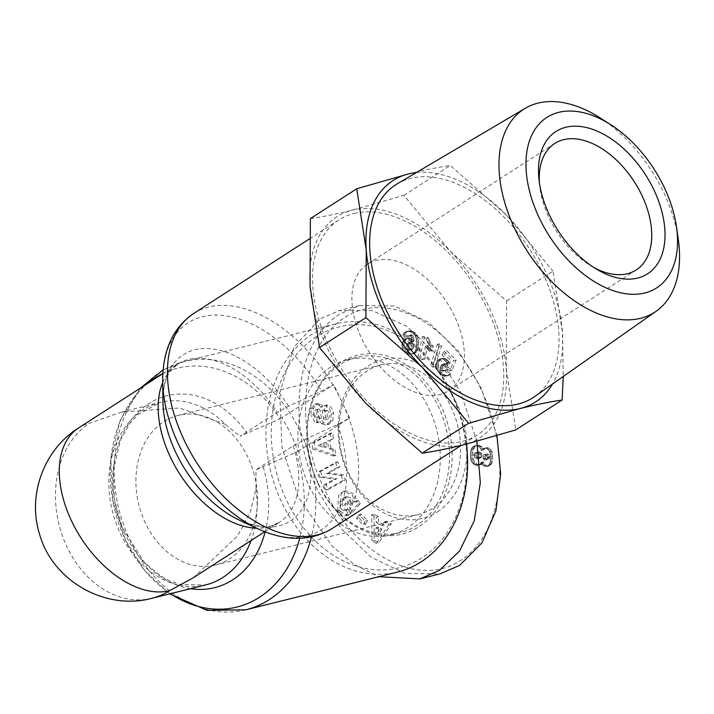 <?xml version="1.0" encoding="UTF-8"?>
<svg xmlns="http://www.w3.org/2000/svg" width="714" height="714" viewBox="0 0 714 714"><rect width="100%" height="100%" fill="white"/><g stroke="black" fill="none" stroke-linecap="round" stroke-linejoin="round"><path stroke-width="0.54" stroke-dasharray="3.57 2.68" d="M280.067 418.806L333.733 384.614L321.514 390.96L288.545 406.221L277.166 412.362L239.993 436.316L280.067 418.806A123.067 95.176 76 0 0 162.837 373.565M193.307 577.76L237.485 536.044L250.391 512.009L256.014 488.671L255.978 469.821L297.899 451.507A124.361 96.176 -104 0 0 290.857 434.139A124.361 96.176 -104 0 0 281.914 418.002M480.709 388.675C472.391 370.468 452.132 337.695 420.296 319.408C392.459 304.682 367.924 303.646 346.683 316.311C298.3 344.808 294.882 431.185 324.575 489.295C351.877 551.529 420.841 594.146 466.742 555.947C486.43 539.668 497.426 513.536 499.72 477.523C501.058 438.771 489.152 405.793 480.709 388.675L480.941 387.39L458.076 350.654L428.516 322.3L394.289 305.985L359.41 305.565L339.819 314.062C291.312 344.924 288.367 432.764 318.56 492.035L341.408 528.744L370.977 557.107L405.213 573.44L440.092 573.851M348.093 515.374L345.781 515.945L338.365 512.143L337.49 510.912L338.82 494.32L343.586 491.402L352.323 494.882L354.501 502.067L356.822 501.496L354.644 494.302L345.897 490.821L341.131 493.749L339.802 510.34L340.676 511.572L348.093 515.374A8.568 6.631 -104 0 0 348.352 515.321A8.568 6.631 -104 0 0 350.886 513.848L347.923 509.26A3.472 2.686 76 0 1 346.834 509.912A3.472 2.686 76 0 1 345.389 509.769L343.282 508.056L342.22 501.433L346.674 496.533L352.011 498.372L353.225 502.067L352.546 504.932L349.619 500.817L346.861 503.807L352.645 511.956L360.427 503.54L358.303 500.541L356.822 501.496M354.501 502.067L355.991 501.121L358.116 504.111L350.324 512.527L344.541 504.387L347.307 501.398L350.226 505.512L352.546 504.932M350.226 505.512L350.913 502.638L353.225 502.067M350.913 502.638L349.699 498.952L344.353 497.114L346.674 496.533M344.353 497.114L339.909 502.004L342.22 501.433M339.909 502.004L340.962 508.627L343.068 510.349L345.389 509.769M311.197 408.819L313.508 408.238L313.321 414.772L311.009 415.352L311.197 408.819L314.713 404.231L318.863 405.043L321.184 404.463L317.034 403.66L313.508 408.238M318.863 405.043L320.764 406.962A6.953 5.373 76 0 1 322.237 410.586L323.478 418.199A1.856 1.437 76 0 0 325.334 419.85L327.672 419.261L325.334 419.85C327.958 416.869 327.887 413.959 325.129 411.121L324.343 410.952L324.558 405.561L325.245 405.704C328.262 406.543 330.279 409.283 331.287 413.942L333.599 413.361C332.59 408.711 330.582 405.963 327.565 405.124L326.869 404.981L326.664 410.38L327.44 410.541C330.207 413.388 330.279 416.298 327.646 419.27A1.856 1.437 76 0 1 325.789 417.619L324.549 410.014A6.953 5.373 -104 0 0 323.076 406.382L321.184 404.463M313.321 414.772L317.489 421.751L319.229 422.135L319.435 416.851L318.73 416.699C316.427 414.852 316.141 412.38 317.873 409.283A1.856 1.437 76 0 1 320.22 410.675L321.443 418.127A6.953 5.373 -104 0 0 323.977 422.965L328.806 424.402L326.253 425.035L328.565 424.455L332.733 420.751L333.599 413.361M317.873 409.283L315.552 409.854C313.83 412.951 314.115 415.423 316.418 417.279L317.114 417.422L316.909 422.715L315.177 422.322L311.009 415.352M466.456 444.108A127.895 98.916 -104 0 0 451.712 393.182A127.895 98.916 -104 0 0 335.892 323.808A127.895 98.916 -104 0 0 312.437 334A127.895 98.916 -104 0 0 281.834 502.656A127.895 98.916 -104 0 0 397.662 572.021M316.356 336.776A124.129 96.006 -104 0 0 286.653 500.469A124.129 96.006 -104 0 0 421.831 557.911A124.129 96.006 -104 0 0 451.534 394.208A124.129 96.006 -104 0 0 316.356 336.776M318.39 483.673A90.276 69.82 -104 0 0 400.152 532.644A90.276 69.82 -104 0 0 416.699 525.45A90.276 69.82 -104 0 0 438.307 406.4A90.276 69.82 -104 0 0 356.545 357.428A90.276 69.82 -104 0 0 339.989 364.622A90.276 69.82 -104 0 0 318.39 483.673M330.734 366.925A90.276 69.82 -104 0 0 304.699 475.319A90.276 69.82 -104 0 0 390.897 534.947A90.276 69.82 -104 0 0 407.444 527.753A90.276 69.82 -104 0 0 433.478 419.359A90.276 69.82 -104 0 0 347.29 359.731A90.276 69.82 -104 0 0 330.734 366.925M318.301 484.19A92.16 71.275 -104 0 0 418.654 526.834A92.16 71.275 -104 0 0 440.708 405.302A92.16 71.275 -104 0 0 340.346 362.658A92.16 71.275 -104 0 0 318.301 484.19M297.899 451.507L348.851 418.333L337.499 424.464L304.53 439.726L293.151 445.866L255.978 469.821M353.805 213.522A127.895 78.397 -122.8 0 1 480.817 296.248A127.895 78.397 -122.8 0 1 477.425 434.942A127.895 78.397 -122.8 0 1 462.476 441.359A127.895 78.397 -122.8 0 1 335.473 358.624A127.895 78.397 -122.8 0 1 338.864 219.93A127.895 78.397 -122.8 0 1 353.805 213.522M332.322 528.449A127.895 78.397 -122.8 0 0 348.851 418.333A127.895 78.397 57.2 0 0 341.72 401.366A127.895 78.397 57.2 0 0 332.876 384.828A127.895 78.397 -122.8 0 0 208.711 307.029A127.895 78.397 -122.8 0 0 193.762 313.437M315.552 409.854A1.856 1.437 76 0 1 317.909 411.255L320.22 410.675M450.962 406.703A77.112 59.637 76 0 1 432.514 508.395A77.112 59.637 76 0 1 418.377 514.535A77.112 59.637 76 0 1 348.539 472.713A77.112 59.637 76 0 1 366.987 371.021A77.112 59.637 76 0 1 381.124 364.881A77.112 59.637 76 0 1 450.962 406.703M437.405 511.867A81.815 63.278 -104 0 0 456.978 403.972A81.815 63.278 -104 0 0 367.888 366.112A81.815 63.278 -104 0 0 348.307 474.007A81.815 63.278 -104 0 0 437.405 511.867M145.486 523.246A77.112 59.637 76 0 1 178.072 415.414A77.112 59.637 76 0 1 247.91 457.237A77.112 59.637 76 0 1 215.325 565.077A77.112 59.637 76 0 1 145.486 523.246M599.876 117.756A120.782 74.033 -122.8 0 1 663.574 192.227A120.782 74.033 -122.8 0 1 678.3 239.458M534.527 396.636A126.664 77.639 57.2 0 0 535.571 258.995A126.664 77.639 57.2 0 0 410.541 178.393A126.664 77.639 57.2 0 0 397.341 183.757M539.436 182.998A75.229 46.115 57.2 0 0 539.722 186.175A75.229 46.115 57.2 0 0 549.227 218.207A75.229 46.115 57.2 0 0 591.147 265.974A75.229 46.115 57.2 0 0 593.923 267.545M454.425 315.918A75.229 46.115 57.2 0 0 367.389 264.198A75.229 46.115 57.2 0 0 361.864 338.954A75.229 46.115 57.2 0 0 448.892 390.674A75.229 46.115 57.2 0 0 454.425 315.918M225.312 424.312L179.366 407.997L121.63 412.023L160.293 402.393L138.007 414.513L129.653 423.777L120.532 439.922L113.258 470.258L114.356 499.354L122.389 527.905L144.29 562.275L160.043 575.546L168.727 580.428L180.392 584.659L205.712 584.909A94.043 72.73 76 0 1 112.428 511.215A94.043 72.73 76 0 1 160.293 402.393A94.043 72.73 76 0 1 225.312 424.312L239.993 436.316M349.708 418.118L333.733 384.614M121.63 412.023L89.643 423.179A94.043 57.647 57.2 0 0 78.647 427.9M476.872 441.377L460.7 392.423L437.985 355.884L406.962 326.423L372.003 310.536L339.168 310.608L319.577 319.104L293.891 347.183L279.718 392.905L281.95 447.151L298.309 497.069L332.126 546.174L354.635 564.819L378.866 576.698M496.971 435.647L480.941 387.39M464.073 444.706A131.653 80.7 -122.8 0 1 365.97 403.526A131.653 80.7 -122.8 0 1 310.037 286.26A131.653 80.7 -122.8 0 1 352.207 210.166A131.653 80.7 -122.8 0 1 450.311 251.346A131.653 80.7 -122.8 0 1 506.253 368.62A131.653 80.7 -122.8 0 1 464.073 444.706M320.443 471.543L322.666 476.747L336.838 478.612L326.021 484.61L328.11 489.501L345.442 479.879L343.309 474.872L328.779 472.963L339.864 466.813L337.784 461.922L320.443 471.543L318.132 472.124L335.464 462.502L337.784 461.922M365.479 524.255L367.674 520.39L361.106 514.071L358.91 517.945L365.479 524.255L363.167 524.826L356.598 518.516L358.91 517.945M384.319 525.067L378.474 521.836L378.554 516.749L373.984 514.223L374.261 540.4L378.768 542.89L391.308 523.799L386.667 521.238L384.319 525.067L381.999 525.638L376.162 522.407L378.474 521.836M330.948 448.16L329.823 440.484L333.465 438.691L332.581 432.684L314.249 442.662L315.115 448.579L335.919 455.452L335.027 449.365L330.948 448.16L328.636 448.74L327.512 441.056L329.823 440.484M448.374 367.478L452.14 370.325L456.148 360.151L446.589 350.654L444.411 354.322L450.882 360.757L449.749 363.596L446.482 359.338L443.135 358.249L441.065 358.946L439.538 360.677L438.378 365.889L439.03 368.665L441.252 372.11L443.921 374.493L446.759 375.644L448.767 375.403L450.668 374.216L446.893 369.656L445.197 370.655L443.546 369.968L442.698 366.603L444.17 364.033L445.179 363.506L447.062 364.283L448.321 367.094L446.063 368.049L448.321 367.094M415.7 333.054L412.451 331.26L409.425 330.841L407.507 331.43L405.811 333.251L405.133 334.884L409.925 336.705L410.639 335.071L412.772 335.366L413.772 337.624L414.022 340.855L411.3 338.731L409.068 338.257L406.998 338.882L405.445 340.48L404.508 342.836L404.347 345.897L406.364 350.949L409.113 352.939L413.174 353.662L415.86 352.68L417.395 350.779L418.832 345.112L418.413 337.892L415.7 333.054L413.388 333.625L414.245 334.563L416.557 333.991M435.04 366.585L441.6 345.871L439.538 343.818L433.014 364.559L435.04 366.585L432.729 367.157L430.694 365.14L433.014 364.559M428.962 339.569L428.677 338.017L424.785 336.098L420.055 356.741L424.803 359.088L427.9 345.567L432.148 350.949L433.211 346.308L430.471 343.059L428.962 339.569L426.651 340.141L427.097 341.515L429.409 340.935M484.583 448.892L483.726 450.043L482.057 446.848L479.183 445.25L477.13 445.241L475.31 446.098L473.132 450.489L472.802 455.496L473.355 459.584L474.765 462.386L477.737 464.546L481.049 464.6L483.324 461.904L486.136 465.457L487.983 466.01L490.241 465.358L491.678 463.663L492.544 461.101L492.49 453.015L490.786 449.427L488.599 447.874L486.734 447.669L482.271 449.472L485.502 448.124M310.376 218.636C322.666 216.824 336.606 214.004 352.207 210.166L403.892 195.359L450.311 251.346L506.583 300.987L506.253 368.62L515.758 429.899M351.074 513.652L348.762 514.223L350.886 513.848M345.781 515.945A8.568 6.631 -104 0 0 346.04 515.892A8.568 6.631 -104 0 0 348.575 514.419M338.365 512.143L340.676 511.572M355.991 501.121L358.303 500.541M358.116 504.111L360.427 503.54M350.324 512.527L352.645 511.956M344.541 504.387L346.861 503.807M347.307 501.398L349.619 500.817M345.612 509.832L347.941 509.243L345.612 509.832A3.472 2.686 76 0 1 344.523 510.492A3.472 2.686 76 0 1 343.068 510.349M345.63 509.814L348.762 514.223M324.343 410.952L326.664 410.38M324.558 405.561L326.869 404.981M331.287 413.942L330.421 421.331L332.733 420.751M330.421 421.331L326.253 425.035L322.201 423.982L324.522 423.402M322.201 423.982L321.666 423.536A6.953 5.373 76 0 1 319.131 418.707L317.909 411.255M317.114 417.422L319.435 416.851M316.909 422.715L319.229 422.135M316.231 422.572L318.542 421.992M336.838 478.612L334.518 479.183L320.354 477.327L322.666 476.747M320.354 477.327L318.132 472.124M335.464 462.502L337.552 467.384L339.864 466.813M337.552 467.384L326.468 473.543L328.779 472.963M326.468 473.543L340.997 475.453L343.309 474.872M340.997 475.453L343.131 480.451L345.442 479.879M343.131 480.451L325.798 490.072L328.11 489.501M325.798 490.072L323.71 485.19L326.021 484.61M323.71 485.19L334.518 479.183M361.106 514.071L358.794 514.651L365.363 520.961L367.674 520.39M365.363 520.961L363.167 524.826M356.598 518.516L358.794 514.651M378.554 516.749L376.233 517.32L376.162 522.407M391.308 523.799L388.987 524.371L384.355 521.809L386.667 521.238M384.355 521.809L381.999 525.638M388.987 524.371L376.448 543.461L378.768 542.89M376.448 543.461L371.949 540.971L374.261 540.4M371.949 540.971L371.664 514.794L373.984 514.223M371.664 514.794L376.233 517.32M333.465 438.691L327.512 441.056M335.919 455.452L333.608 456.032L332.715 449.936L335.027 449.365M332.715 449.936L328.636 448.74M333.608 456.032L312.803 449.16L315.115 448.579M312.803 449.16L311.938 443.242L314.249 442.662M311.938 443.242L330.27 433.264L332.581 432.684M330.27 433.264L331.144 439.262M456.148 360.151L453.827 360.731L449.829 370.896L452.14 370.325M449.829 370.896L446.063 368.049M446 367.665L445.688 366.309L447.999 365.738M445.688 366.309L447.848 365.425M445.536 365.996L444.751 364.863L447.062 364.283M444.751 364.863L443.947 364.283L446.259 363.703M443.947 364.283L442.867 364.086L445.179 363.506M442.867 364.086L445.045 363.533M442.734 364.113L441.859 364.613L444.17 364.033M441.859 364.613L441.011 365.711L443.332 365.131M441.011 365.711L443.224 365.309M440.913 365.88L440.377 367.183L442.698 366.603M440.377 367.183L440.27 368.415L442.591 367.835M440.27 368.415L440.502 369.406L442.814 368.826M440.502 369.406L441.234 370.539L443.546 369.968M441.234 370.539L444.072 370.379M441.752 370.95L445.197 370.655M442.885 371.226L445.947 370.441M443.635 371.021L446.893 369.656M444.572 370.236L448.356 374.788L450.668 374.216M448.356 374.788L447.401 375.51L449.713 374.93M447.401 375.51L448.767 375.403M446.455 375.983L447.946 375.626M445.625 376.198L444.465 376.216L446.786 375.644M444.465 376.216L446.759 375.644M444.438 376.224L443.34 375.975L445.661 375.403M443.34 375.975L442.171 375.412L444.483 374.832M442.171 375.412L441.609 375.073L443.921 374.493M441.609 375.073L440.609 374.297L442.921 373.717M440.609 374.297L439.529 373.297L441.841 372.717M439.529 373.297L438.931 372.681L441.252 372.11M438.931 372.681L438.012 371.539L440.324 370.968M438.012 371.539L437.271 370.396L439.583 369.825M437.271 370.396L436.718 369.245L439.03 368.665M436.718 369.245L436.281 367.88L438.592 367.308M436.281 367.88L436.067 366.469L438.378 365.889M436.067 366.469L436.084 365.032L438.396 364.461M436.084 365.032L436.29 363.685L438.601 363.105M436.29 363.685L436.656 362.409L438.967 361.837M436.656 362.409L437.227 361.257L439.538 360.677M437.227 361.257L437.914 360.302L440.226 359.722M437.914 360.302L441.065 358.946M438.753 359.526L442.046 358.473M439.726 359.053L443.135 358.249M440.824 358.821L443.26 358.241M440.949 358.812L444.349 358.339M442.037 358.91L445.429 358.696M443.117 359.276L444.17 359.918L446.482 359.338M444.17 359.918L445.224 360.829L447.544 360.258M445.224 360.829L447.892 360.597M445.572 361.177L446.42 362.293L448.731 361.712M446.42 362.293L446.777 362.864L449.088 362.284M446.777 362.864L447.428 364.176L449.749 363.596M447.428 364.176L448.562 361.338L450.882 360.757M448.562 361.338L442.1 354.903L444.411 354.322M442.1 354.903L444.278 351.226L446.589 350.654M444.278 351.226L453.827 360.731M413.638 331.689L411.326 332.26L412.415 332.867L414.727 332.287M412.415 332.867L413.388 333.625M414.245 334.563L414.986 335.634L417.297 335.062M414.986 335.634L415.253 336.151L417.565 335.571M415.253 336.151L415.735 337.249L418.047 336.678M415.735 337.249L416.101 338.463L418.413 337.892M416.101 338.463L416.369 339.819L418.681 339.239M416.369 339.819L416.539 341.301L418.85 340.73M416.539 341.301L416.61 342.925L418.922 342.354M416.61 342.925L416.583 344.666L418.895 344.086M416.583 344.666L416.512 345.692L418.832 345.112M416.512 345.692L416.333 347.236L418.645 346.665M416.333 347.236L416.083 348.611L418.404 348.03M416.083 348.611L415.735 349.824L418.047 349.244M415.735 349.824L415.325 350.86L417.636 350.288M415.325 350.86L415.075 351.35L417.395 350.779M415.075 351.35L414.352 352.439L416.664 351.859M414.352 352.439L413.54 353.252L415.86 352.68M413.54 353.252L412.638 353.823L414.95 353.243M412.638 353.823L414.227 353.51M411.907 354.09L413.174 353.662M410.853 354.242L409.684 354.206L411.996 353.626M409.684 354.206L408.372 354.001L410.693 353.43M408.372 354.001L410.345 353.332M408.033 353.903L406.801 353.519L409.113 352.939M406.801 353.519L405.713 352.957L408.024 352.386M405.713 352.957L404.776 352.27L407.087 351.699M404.776 352.27L404.053 351.52L406.364 350.949M404.053 351.52L403.258 350.422L405.579 349.842M403.258 350.422L402.625 349.101L404.945 348.521M402.625 349.101L402.259 347.888L404.579 347.307M402.259 347.888L402.036 346.477L404.347 345.897M402.036 346.477L402.009 345.023L404.32 344.443M402.009 345.023L404.329 344.264M402.018 344.844L402.196 343.407L404.508 342.836M402.196 343.407L402.562 342.158L404.874 341.578M402.562 342.158L403.124 341.06L405.445 340.48M403.124 341.06L403.847 340.132L406.159 339.552M403.847 340.132L406.998 338.882M404.686 339.453L407.997 338.418M405.677 338.998L409.068 338.257M406.748 338.829L410.229 338.374M407.917 338.954L411.3 338.731M408.979 339.302L410.014 339.944L412.335 339.364M410.014 339.944L410.853 340.783L413.174 340.212M410.853 340.783L411.719 341.97L414.031 341.399M411.719 341.97L411.71 341.426L414.022 340.855M411.71 341.426L411.63 339.596L413.942 339.025M411.63 339.596L411.451 338.204L413.772 337.624M411.451 338.204L411.219 337.267L413.54 336.687M411.219 337.267L413.486 336.562M411.175 337.142L410.461 335.937L412.772 335.366M410.461 335.937L409.461 335.375L411.773 334.804M409.461 335.375L411.701 334.786M409.39 335.366L410.639 335.071M408.328 335.651L410.407 335.384M408.096 335.955L407.614 337.276L409.925 336.705M407.614 337.276L402.821 335.464L405.133 334.884M402.821 335.464L405.284 334.464M402.964 335.044L403.499 333.822L405.811 333.251M403.499 333.822L404.169 332.867L406.48 332.287M404.169 332.867L406.614 332.135M404.303 332.715L407.507 331.43M405.195 332.001L408.578 330.966M406.266 331.537L409.425 330.841M407.114 331.412L410.559 330.885M408.247 331.466L411.907 331.118M409.595 331.698L412.451 331.26M410.139 331.84L411.326 332.26M439.538 343.818L437.218 344.398L439.28 346.442L441.6 345.871M439.28 346.442L432.729 367.157M430.694 365.14L437.218 344.398M428.677 338.017L426.374 338.695L428.695 338.124M426.374 338.695L426.651 340.141M427.097 341.515L427.686 342.836L430.007 342.265M427.686 342.836L428.15 343.63L430.471 343.059M428.15 343.63L428.909 344.683L431.22 344.112M428.909 344.683L429.819 345.79L432.14 345.219M429.819 345.79L430.899 346.888L433.211 346.308M430.899 346.888L429.837 351.52L432.148 350.949M429.837 351.52L429.194 350.904L431.515 350.324M429.194 350.904L428.221 349.878L430.533 349.307M428.221 349.878L427.427 348.95L429.739 348.37M427.427 348.95L427.142 348.575L429.453 347.995M427.142 348.575L426.365 347.441L428.677 346.861M426.365 347.441L425.589 346.138L427.9 345.567M425.589 346.138L422.492 359.669L424.803 359.088M422.492 359.669L417.744 357.321L420.055 356.741M417.744 357.321L422.474 336.669L424.785 336.098M422.474 336.669L426.365 338.597M483.548 449.49L481.236 450.061L481.406 450.614L483.726 450.043M481.406 450.614L482.271 449.472M483.191 448.704L485.565 448.089M483.253 448.66L486.734 447.669M484.422 448.249L487.992 447.705M485.681 448.276L488.599 447.874M486.288 448.454L487.448 449.044L489.759 448.463M487.448 449.044L488.465 449.998L490.786 449.427M488.465 449.998L489.34 451.337L491.651 450.757M489.34 451.337L489.777 452.257L492.089 451.676M489.777 452.257L490.179 453.595L492.49 453.015M490.179 453.595L490.447 455.13L492.758 454.559M490.447 455.13L490.589 456.844L492.91 456.273M490.589 456.844L490.589 458.459L492.901 457.879M490.589 458.459L490.482 460.048L492.803 459.468M490.482 460.048L490.223 461.672L492.544 461.101M490.223 461.672L489.858 463.083L492.169 462.511M489.858 463.083L489.367 464.243L491.678 463.663M489.367 464.243L488.876 464.975L491.187 464.395M488.876 464.975L487.93 465.939L490.241 465.358M487.93 465.939L486.859 466.474L489.17 465.894M486.859 466.474L487.983 466.01M485.672 466.581L487.376 465.939M485.065 466.51L483.824 466.028L486.136 465.457M483.824 466.028L482.7 465.144L485.011 464.573M482.7 465.144L484.949 464.511M482.637 465.082L481.78 463.957L484.092 463.377M481.78 463.957L481.013 462.476L483.324 461.904M481.013 462.476L480.799 462.949L483.11 462.377M480.799 462.949L480.067 464.162L482.378 463.582M480.067 464.162L479.148 464.957L481.459 464.377M479.148 464.957L481.049 464.6M478.737 465.171L479.862 464.885M477.541 465.457L476.211 465.358L478.523 464.787M476.211 465.358L475.426 465.126L477.737 464.546M475.426 465.126L474.185 464.546L476.497 463.975M474.185 464.546L473.079 463.672L475.39 463.091M473.079 463.672L472.454 462.967L474.765 462.386M472.454 462.967L471.642 461.69L473.953 461.119M471.642 461.69L471.044 460.164L473.355 459.584M471.044 460.164L470.785 459.2L473.105 458.629M470.785 459.2L470.597 457.754L472.909 457.183M470.597 457.754L470.49 456.076L472.802 455.496M470.49 456.076L470.49 454.363L472.802 453.792M470.49 454.363L470.606 452.676L472.918 452.105M470.606 452.676L470.821 451.061L473.132 450.489M470.821 451.061L471.106 449.713L473.427 449.142M471.106 449.713L471.418 448.874L473.739 448.294M471.418 448.874L472.115 447.607L474.426 447.026M472.115 447.607L472.998 446.678L475.31 446.098M472.998 446.678L475.979 445.661M473.668 446.232L477.13 445.241M474.819 445.813L478.389 445.17M476.077 445.741L479.183 445.25M476.872 445.831L478.193 446.277L480.504 445.697M478.193 446.277L479.344 447.035L481.655 446.464M479.344 447.035L482.057 446.848M479.737 447.419L480.593 448.579L482.905 447.999M480.593 448.579L481.236 450.061M506.583 300.987L552.948 271.115L562.462 332.394L563.248 376.474M403.892 195.359L450.257 165.478L506.521 215.128L552.948 271.115M408.417 173.948C424.018 170.11 437.968 167.29 450.257 165.478M375.957 535.473L376.082 527.628L379.589 529.574L375.957 535.473L378.277 534.893L378.393 527.057L381.901 528.994L379.589 529.574M318.158 445.661L323.772 442.894L324.451 447.508L318.158 445.661L326.084 442.323L326.762 446.928L324.451 447.508M410.479 349.673L408.676 350.288L407.623 349.69L406.703 347.834L406.828 344.692L408.337 342.961L410.166 343.532L411.21 345.505L410.479 349.673L412.799 349.092L408.676 350.288M486.752 455.693L487.314 457.79L486.618 459.637L484.458 459.923L483.146 458.549L483.253 455.353L484.636 454.532L486.752 455.693L489.063 455.113L489.625 457.21L487.314 457.79M474.551 457.326L473.962 454.238L475.56 452.578L477.943 452.962L479.389 454.72L479.29 457.612L477.755 458.763L474.551 457.326L476.863 456.755L476.14 454.47L473.828 455.041M416.316 172.565A131.653 80.7 -122.8 0 1 506.521 215.128A131.653 80.7 -122.8 0 1 562.462 332.394A131.653 80.7 -122.8 0 1 552.556 383.98M376.082 527.628L378.393 527.057M381.901 528.994L378.277 534.893M323.772 442.894L326.084 442.323M326.762 446.928L320.479 445.09M409.524 350.271L411.835 349.699M410.541 349.592L412.799 349.092M411.086 348.539L413.397 347.959L412.853 349.021M411.318 347.093L413.629 346.522L413.397 347.959M411.318 347.031L413.629 346.522M411.21 345.505L413.522 344.933L413.638 346.451M410.755 344.273L413.067 343.693L413.522 344.933M410.166 343.532L412.478 342.952L413.067 343.693M409.104 342.979L411.416 342.399L412.478 342.952M408.337 342.961L411.416 342.399M407.391 343.568L410.648 342.39M407.319 343.639L409.702 342.997M406.828 344.692L409.14 344.112L409.631 343.068M406.596 346.201L408.908 345.621L409.14 344.112M406.587 346.263L408.908 345.621M406.703 347.834L409.015 347.254L408.899 345.692M407.123 349.039L409.434 348.459L409.015 347.254M407.623 349.69L409.934 349.119L409.434 348.459M410.987 349.708L409.934 349.119M487.269 457.13L489.59 456.549M486.341 455.202L488.653 454.631L489.063 455.113M485.145 454.577L487.457 454.006L488.653 454.631M484.636 454.532L487.457 454.006M483.53 454.979L486.948 453.952M483.253 455.353L485.841 454.407M482.825 456.88L485.136 456.3L485.565 454.773M483.146 458.549L485.458 457.977L485.136 456.3M483.387 459.031L485.707 458.45L485.458 457.977M484.458 459.923L486.769 459.352L485.707 458.45M484.958 460.075L486.769 459.352M486.18 459.95L487.269 459.504M486.618 459.637L488.492 459.37M487.225 458.424L489.545 457.852L488.929 459.057M489.625 457.21L489.545 457.852M473.909 455.889L476.22 455.318M475.372 458.174L477.684 457.603L476.863 456.755M476.613 458.727L478.924 458.156L477.684 457.603M477.755 458.763L480.067 458.183L478.924 458.156M478.808 458.218L481.12 457.647L480.067 458.183M479.29 457.612L481.611 457.04L481.12 457.647M479.665 456.228L481.977 455.657L481.611 457.04M479.389 454.72L481.709 454.14L481.977 455.657M478.951 453.925L481.263 453.345L481.709 454.14M477.943 452.962L480.263 452.39L481.263 453.345M476.827 452.533L479.139 451.962L480.263 452.39M475.56 452.578L479.139 451.962M474.694 453.087L477.88 452.007M473.962 454.238L476.274 453.667L477.006 452.506M476.14 454.47L476.274 453.667M245.911 609.792A127.895 98.916 76 0 1 130.082 540.418A127.895 98.916 76 0 1 184.132 361.579A127.895 98.916 76 0 1 299.96 430.944A127.895 98.916 76 0 1 311.465 536.928M170.414 593.691A123.067 95.176 76 0 1 125.548 540.284A123.067 95.176 76 0 1 147.155 383.757M315.365 404.142L317.676 403.562M190.549 588.684A98.871 76.46 76 0 1 115.9 507.502A98.871 76.46 76 0 1 148.735 403.66A98.871 76.46 76 0 1 247.214 433.434M263.198 466.938A98.871 76.46 76 0 1 265.144 531.912M296.042 452.31A123.067 95.176 76 0 1 299.719 538.302M293.151 445.866A94.043 57.647 -122.8 0 1 279.415 522.273A94.043 57.647 -122.8 0 1 268.428 526.986A94.043 57.647 -122.8 0 1 256.585 528.19M162.712 382.517A94.043 57.647 -122.8 0 1 177.536 364.176A94.043 57.647 -122.8 0 1 188.523 359.454A94.043 57.647 -122.8 0 1 277.166 412.362M288.545 406.221A98.871 60.601 57.2 0 0 194.824 349.771A98.871 60.601 57.2 0 0 162.926 401.268C163.087 387.818 165.541 377.831 170.307 371.325L177.536 364.176L162.828 373.654M162.685 380.812A123.067 75.434 -122.8 0 1 202.401 316.713A123.067 75.434 -122.8 0 1 321.514 390.96M264.716 531.743L279.415 522.273L271.873 525.486C267 528.235 256.246 526.486 239.601 520.256A98.871 60.601 57.2 0 0 278.835 525.906A98.871 60.601 57.2 0 0 304.53 439.726M337.499 424.464A123.067 75.434 -122.8 0 1 306.975 535.946A123.067 75.434 -122.8 0 1 258.129 528.913M256.014 488.671A94.043 72.73 76 0 1 251.069 540.534M152.305 598.198A94.043 72.73 76 0 1 62.52 536.098A94.043 72.73 76 0 1 89.643 423.179M337.49 510.912L339.802 510.34M320.764 406.962L323.076 406.382M322.237 410.586L324.549 410.014M323.478 418.199L325.789 417.619M325.129 411.121L327.44 410.541M325.173 405.686L327.485 405.115M321.666 423.536L323.977 422.965M319.131 418.707L321.443 418.127M316.418 417.279L318.73 416.699M335.892 323.808L184.132 361.579L163.087 369.941M140.239 388.211L120.255 420.082L110.84 458.897L112.732 500.496L125.602 540.471L144.701 570.611L169.709 593.869M400.152 532.644L390.897 534.947M477.425 434.942L461.155 445.429M318.346 409.033L316.034 409.604M381.124 364.881L178.072 415.414M539.722 186.175L538.999 179.589M554.76 143.452L367.389 264.198M356.545 357.428L347.29 359.731M359.41 305.565L339.168 310.608M338.864 219.93L309.349 238.949M348.352 515.321L346.04 515.892M345.897 490.821L343.586 491.402M344.692 497.015L347.013 496.435M346.834 509.912L344.523 510.492M317.034 403.66L314.713 404.231M418.377 514.535L215.325 565.077M591.147 265.974L596.85 269.356M636.263 269.928L448.892 390.674"/><path stroke-width="1.07" d="M311.465 536.928A127.895 98.916 76 0 1 245.911 609.792L397.662 572.021A127.895 98.916 -104 0 0 421.117 561.838A127.895 98.916 -104 0 0 466.456 444.108M264.716 531.743L193.307 577.76L169.548 590.71A94.043 72.73 76 0 1 152.305 598.198L205.712 584.909A94.043 72.73 76 0 0 251.069 540.534M676.488 226.802L678.3 239.458A120.782 74.033 -122.8 0 1 656.184 311.233A120.782 74.033 -122.8 0 1 640.583 318.292A120.782 74.033 -122.8 0 1 514.972 229.203A120.782 74.033 -122.8 0 1 525.37 108.242A120.782 74.033 -122.8 0 1 537.954 103.128A120.782 74.033 -122.8 0 1 599.876 117.756L610.657 124.647A101.388 62.145 -122.8 0 1 664.127 187.148A101.388 62.145 -122.8 0 1 676.488 226.802A101.388 62.145 -122.8 0 1 630.292 294.195A101.388 62.145 -122.8 0 1 539.382 218.189A101.388 62.145 -122.8 0 1 536.821 126.762A101.388 62.145 -122.8 0 1 610.657 124.647M525.37 108.242L397.341 183.757A126.664 77.639 57.2 0 0 391.638 320.764A126.664 77.639 57.2 0 0 518.168 404.035A126.664 77.639 57.2 0 0 534.527 396.636L656.184 311.233M549.691 215.628A84.636 51.881 -122.8 0 1 538.999 179.589A84.636 51.881 -122.8 0 1 579.108 126.351A84.636 51.881 -122.8 0 1 653.819 189.71A84.636 51.881 -122.8 0 1 656.603 265.162A84.636 51.881 -122.8 0 1 596.85 269.356A84.636 51.881 -122.8 0 1 549.691 215.628M593.923 267.545A75.229 46.115 57.2 0 0 636.263 269.928A75.229 46.115 57.2 0 0 641.788 195.172A75.229 46.115 57.2 0 0 554.76 143.452A75.229 46.115 57.2 0 0 539.436 182.998M378.866 576.698L419.841 578.893L439.431 570.397L459.566 550.994L474.221 520.863L480.335 482.593L476.872 441.377M419.841 578.893L440.092 573.851L459.682 565.354L481.977 542.827L495.855 510.965L500.657 473.971L496.971 435.647M563.248 376.474L562.123 400.018L515.758 429.899L464.073 444.706C448.472 448.544 434.531 451.364 422.242 453.176L365.97 403.526L319.551 347.539L310.037 286.26L310.376 218.636L356.732 188.755L408.417 173.948A131.653 80.7 -122.8 0 1 416.316 172.565M319.551 347.539L365.907 317.659L366.246 250.034L356.732 188.755M422.242 453.176L468.607 423.295L422.179 367.308L365.907 317.659M562.123 400.018C549.834 401.83 535.893 404.651 520.283 408.479L468.607 423.295M552.556 383.98A131.653 80.7 -122.8 0 1 520.283 408.479A131.653 80.7 -122.8 0 1 422.179 367.308A131.653 80.7 -122.8 0 1 366.246 250.034A131.653 80.7 -122.8 0 1 408.417 173.948M147.155 383.757A123.067 95.176 76 0 1 155 377.992A123.067 95.176 76 0 1 162.837 373.565M265.144 531.912A98.871 76.46 76 0 1 232.746 579.795A98.871 76.46 76 0 1 190.549 588.684M299.719 538.302A123.067 95.176 76 0 1 259.566 597.225A123.067 95.176 76 0 1 170.414 593.691M256.585 528.19A94.043 57.647 -122.8 0 1 180.017 474.444A94.043 57.647 -122.8 0 1 162.712 382.517M162.828 373.654L78.647 427.9A94.043 57.647 57.2 0 0 71.739 521.345A94.043 57.647 57.2 0 0 169.548 590.71M162.685 380.812L162.926 401.268A98.871 60.601 57.2 0 0 239.601 520.256L258.129 528.913A123.067 75.434 -122.8 0 1 162.685 380.812C162.747 349.958 173.109 327.503 193.762 313.437A127.895 78.397 -122.8 0 0 190.37 452.132A127.895 78.397 -122.8 0 0 317.382 534.866A127.895 78.397 -122.8 0 0 332.322 528.449L461.155 445.429M163.087 369.941L140.239 388.211M169.709 593.869L207.015 610.345L245.911 609.792M78.647 427.9C44.188 449.329 27.239 494.677 39.404 533.599C52.131 580.785 105.395 611.113 152.305 598.198M258.129 528.913C286.252 541.605 310.983 541.453 332.322 528.449M309.349 238.949L193.762 313.437"/></g></svg>
